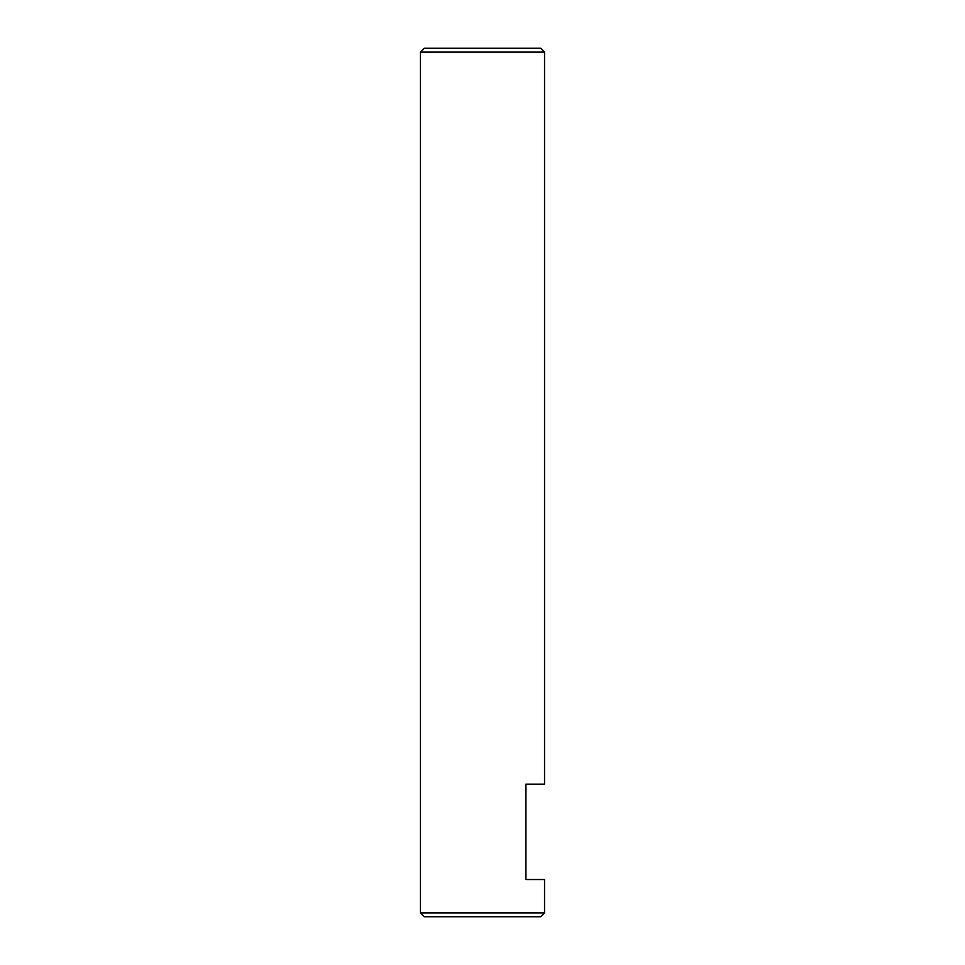 <?xml version="1.0" encoding="UTF-8"?>
<svg xmlns="http://www.w3.org/2000/svg" width="965" height="965" viewBox="0 0 965 965"><rect width="100%" height="100%" fill="white"/><g stroke="black" fill="none" stroke-linecap="round" stroke-linejoin="round"><path stroke-width="1.45" d="M544.537 912.878L420.463 912.878L424.347 916.75L540.653 916.75L544.537 912.878L544.537 879.525L525.925 879.525L525.925 784.147L544.537 784.147L544.537 52.122L540.653 48.25L424.347 48.25L420.463 52.122L544.537 52.122M420.463 912.878L420.463 52.122"/></g></svg>
